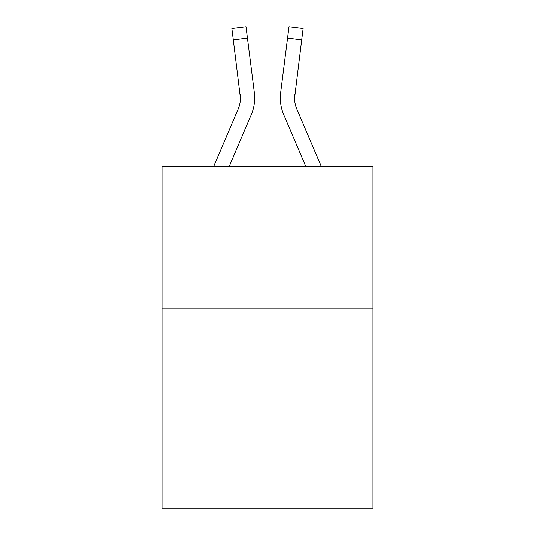 <?xml version="1.0" encoding="UTF-8"?>
<svg xmlns="http://www.w3.org/2000/svg" width="535" height="535" viewBox="0 0 535 535"><rect width="100%" height="100%" fill="white"/><g stroke="black" fill="none" stroke-linecap="round" stroke-linejoin="round"><path stroke-width="0.8" d="M372.895 308.862L372.895 508.25L162.105 508.25L162.105 166.438L372.895 166.438L372.895 308.862L162.105 308.862M251.269 114.697L229.234 166.438L251.269 114.697A42.726 42.726 0 0 0 254.346 92.602L247.451 38.052L233.32 39.837L231.896 28.536L246.026 26.75L247.451 38.052M254.633 100.045L254.68 97.938M254.132 90.896L254.346 92.602L254.132 90.896M283.731 114.697L305.766 166.438L283.731 114.697A42.726 42.726 0 0 1 280.654 92.602L288.974 26.75L303.104 28.536L301.68 39.837L287.549 38.052M321.241 166.438L296.838 109.12A28.482 28.482 0 0 1 294.558 98.012L301.68 39.837M294.591 99.349L294.785 94.387L294.591 99.349M294.785 94.387A28.482 28.482 0 0 0 296.838 109.12A28.482 28.482 0 0 1 294.558 98.012A28.482 28.482 0 0 0 296.838 109.12A28.482 28.482 0 0 1 294.558 98.012A28.482 28.482 0 0 0 296.838 109.12A28.482 28.482 0 0 1 294.558 98.012A28.482 28.482 0 0 0 296.838 109.12A28.482 28.482 0 0 1 294.558 98.012A28.482 28.482 0 0 0 296.838 109.12A28.482 28.482 0 0 1 294.558 98.012A28.482 28.482 0 0 0 296.838 109.12A28.482 28.482 0 0 1 294.558 98.012A28.482 28.482 0 0 0 296.838 109.12A28.482 28.482 0 0 1 294.558 98.012A28.482 28.482 0 0 0 296.838 109.12A28.482 28.482 0 0 1 294.558 98.012A28.482 28.482 0 0 0 296.838 109.12A28.482 28.482 0 0 1 294.558 98.012A28.482 28.482 0 0 0 296.838 109.12A28.482 28.482 0 0 1 294.558 98.012A28.482 28.482 0 0 0 296.838 109.12A28.482 28.482 0 0 1 294.558 98.012M213.759 166.438L238.162 109.12A28.482 28.482 0 0 0 240.442 98.019L233.32 39.837M238.162 109.12A28.482 28.482 0 0 0 240.215 94.387A28.482 28.482 0 0 1 238.162 109.12A28.482 28.482 0 0 0 240.442 98.019A28.482 28.482 0 0 1 238.162 109.12A28.482 28.482 0 0 0 240.442 98.019A28.482 28.482 0 0 1 238.162 109.12A28.482 28.482 0 0 0 240.442 98.019M240.215 94.387L240.409 99.349M280.367 100.045L280.32 97.938"/></g></svg>
